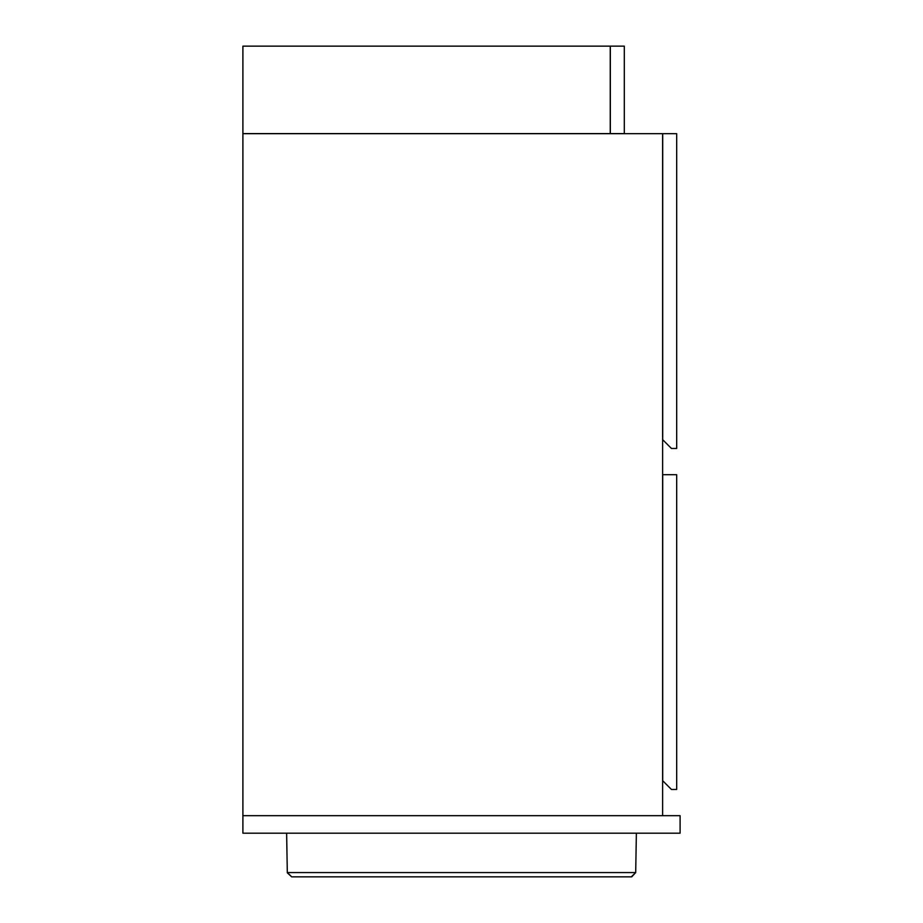 <?xml version="1.0" encoding="UTF-8"?>
<svg xmlns="http://www.w3.org/2000/svg" width="923" height="923" viewBox="0 0 923 923"><rect width="100%" height="100%" fill="white"/><g stroke="black" fill="none" stroke-linecap="round" stroke-linejoin="round"><path stroke-width="1.38" d="M242.899 815.69L680.101 815.69L680.101 833.181L242.899 833.181L242.899 133.673L662.61 133.673L662.61 815.69M242.899 46.15L242.899 133.593L610.23 133.593L610.23 46.15L242.899 46.15M624.306 133.593L624.306 46.15L610.322 46.15L610.322 133.593L624.306 133.593M676.686 474.687L662.691 474.687L662.691 780.72L671.436 789.465L676.686 789.465L676.686 474.687M676.686 448.451L671.436 448.451L662.691 439.706L662.691 133.673L676.686 133.673L676.686 448.451M631.32 876.85L291.68 876.85L287.307 872.558L635.693 872.558L631.32 876.85L291.68 876.85L287.318 872.823M636.374 833.181L635.693 872.558L631.747 876.827M287.307 872.558L286.626 833.181"/></g></svg>
